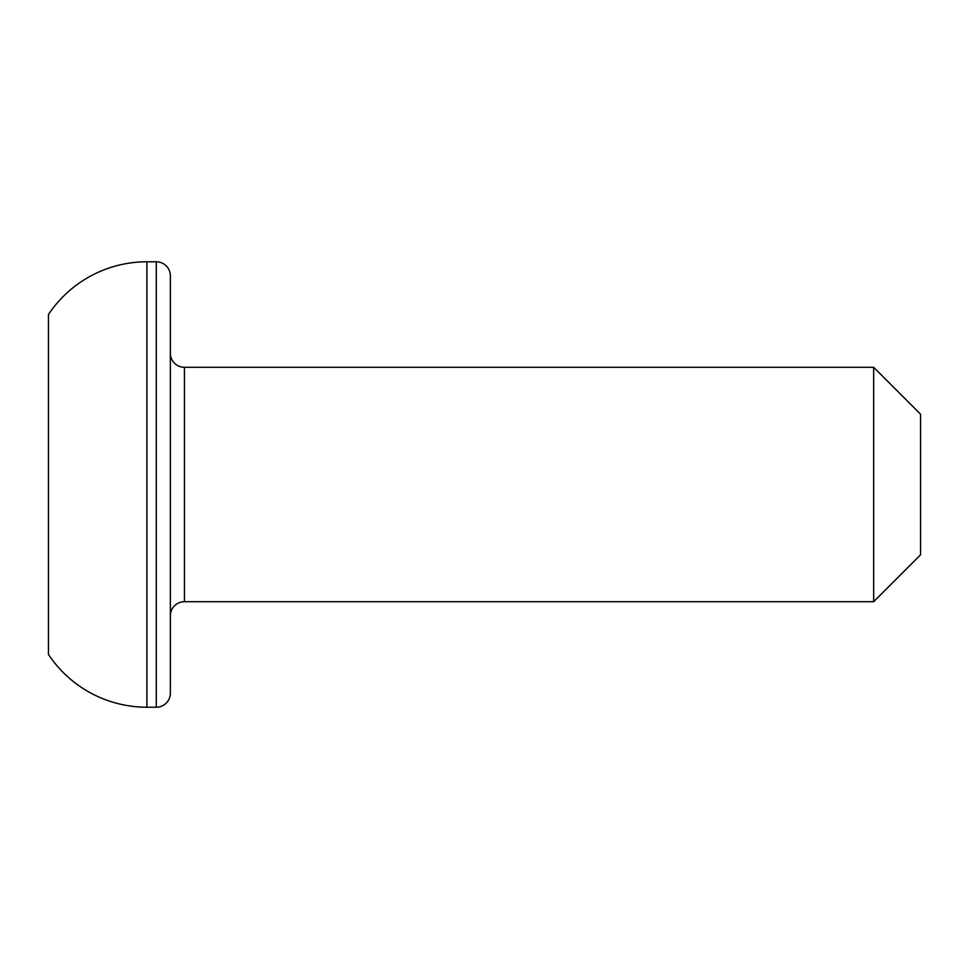 <?xml version="1.0" encoding="UTF-8"?>
<svg xmlns="http://www.w3.org/2000/svg" width="969" height="969" viewBox="0 0 969 969"><rect width="100%" height="100%" fill="white"/><g stroke="black" fill="none" stroke-linecap="round" stroke-linejoin="round"><path stroke-width="1.45" d="M920.55 414.175L920.55 554.825L873.663 601.713L873.663 367.287L920.55 414.175M156.288 707.213L156.288 261.787L146.913 261.787A118.279 118.279 0 0 0 48.45 314.537L48.45 654.463A118.279 118.279 0 0 0 146.913 707.213L156.288 707.213A14.063 14.063 0 0 0 170.362 693.15L170.362 275.85L170.362 693.15M156.288 261.787A14.063 14.063 0 0 1 170.362 275.85M873.663 367.287L184.425 367.287A14.063 14.063 0 0 1 170.362 353.213L170.362 615.787A14.063 14.063 0 0 1 184.425 601.713L873.663 601.713M184.425 367.287L184.425 601.713M146.913 261.787L146.913 707.213"/></g></svg>
